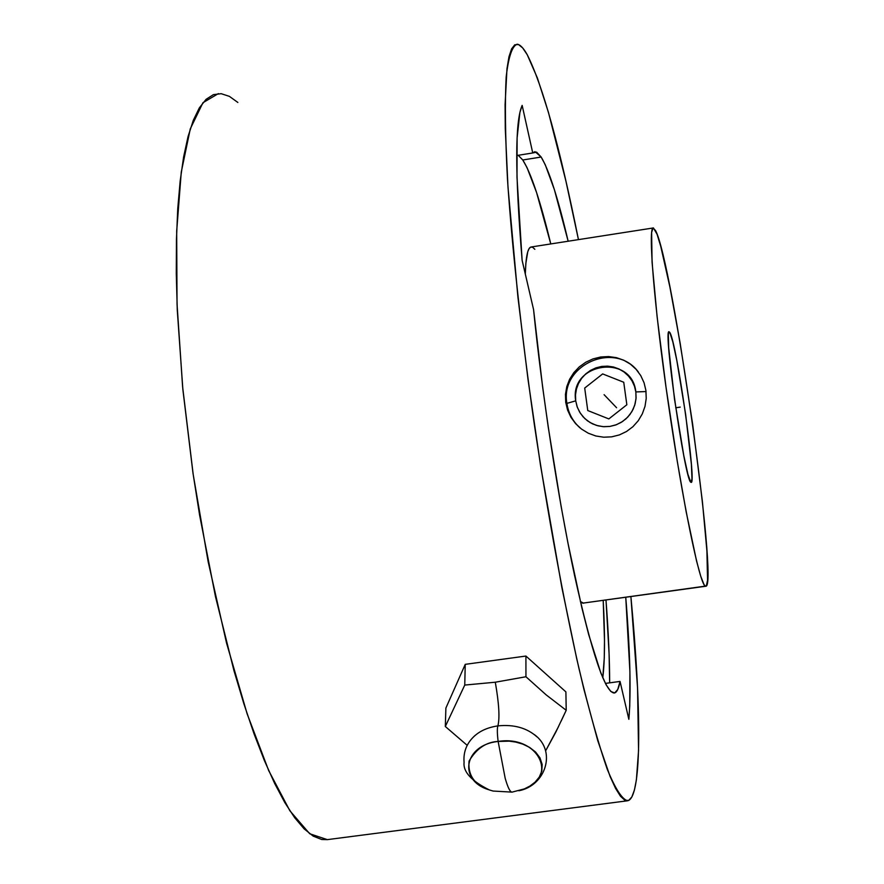 <?xml version="1.0" encoding="UTF-8"?>
<svg xmlns="http://www.w3.org/2000/svg" width="884" height="884" viewBox="0 0 884 884"><rect width="100%" height="100%" fill="white"/><g stroke="black" fill="none" stroke-linecap="round" stroke-linejoin="round"><path stroke-width="1.33" d="M558.467 726.736L545.627 750.859L555.826 732.107L566.213 710.294L546.213 694.912L525.947 676.757L495.294 682.216C499.007 703.432 499.88 717.996 497.891 725.886C513.936 724.261 526.952 727.908 536.931 736.836C526.952 727.908 513.936 724.261 497.891 725.886C497.084 728.195 497.162 733.389 498.134 741.444C464.288 744.892 457.824 780.064 488.399 789.644M521.682 789.898C559.583 778.727 539.118 734.77 498.134 741.444L509.228 741.146L515.803 742.085L522.753 744.096L529.593 747.4L535.605 752.052L540.002 757.897L542.157 764.439L541.837 771.047L539.273 777.102L535.052 782.174L529.87 786.097L524.345 788.904L512.079 792.119C510.134 792.186 507.836 787.578 505.184 778.274L498.134 741.444L505.184 778.274C507.836 787.578 510.134 792.186 512.079 792.119L493.15 791.058C475.669 786.451 467.647 776.45 469.072 761.047C476.564 748.505 486.255 741.974 498.134 741.444C497.162 733.389 497.084 728.195 497.891 725.886C486.73 727.543 478.133 731.72 472.089 738.438C478.133 731.72 486.73 727.543 497.891 725.886C499.88 717.996 499.007 703.432 495.294 682.216L464.752 685.067L445.315 726.493L467.172 745.311L445.315 726.493L445.89 708.062L465.238 664.348L525.914 656.05L565.893 691.885L566.213 710.294L565.893 691.885L525.914 656.05L525.947 676.757L525.914 656.05L465.238 664.348L464.752 685.067L465.238 664.348L445.89 708.062L445.315 726.493L464.752 685.067L495.294 682.216L525.947 676.757L546.213 694.912L566.213 710.294L561.009 721.377M628.657 800.44L627.596 800.771C622.071 799.269 615.286 788.749 607.253 769.224C598.59 744.339 589.175 710.846 579.02 668.735C563.517 600.192 547.782 514.444 534.279 424.11C521.383 333.743 512.046 247.719 507.449 178.712C505.261 136.269 504.83 102.4 506.167 77.085C508.433 57.129 512.079 46.167 517.107 44.211C520.101 44.509 523.494 48.023 527.262 54.775L522.676 47.935L518.499 44.543L514.775 44.808L511.582 48.863L508.963 56.83L506.974 68.786L505.084 104.688L505.272 128.5L507.98 186.988L517.913 297.057L528.102 380.065L540.544 465.492L561.881 587.595L576.677 658.514L583.948 689.454L597.772 740.704L610.104 776.495L615.573 788.395L620.502 796.285L624.877 800.263L628.657 800.44L631.85 796.959L634.425 790.02L636.403 779.821L638.557 750.516L637.552 687.818L630.9 596.634C641.353 707.266 642.016 793.843 628.657 800.44M218.359 93.616L202.944 102.721L190.281 128.865L181.264 172.115L176.667 231.365L177.043 304.184L182.612 386.816L193.187 474.421L208.138 561.605L226.525 642.977L247.133 713.819L268.659 770.516L289.886 810.794L309.709 833.745L327.312 839.634L321.699 839.502L313.201 836.131L304.162 828.883L294.67 817.7L284.803 802.55L274.67 783.467L264.382 760.538L254.084 733.93L243.907 703.874L233.973 670.691L215.453 596.49L199.607 515.107L192.988 473.117L182.866 389.479L177.286 310.24L176.281 273.62L176.446 239.619L177.75 208.646L180.17 181.01L183.618 156.976L188.016 136.711L193.298 120.323L199.353 107.859L206.094 99.317L213.409 94.632L221.21 93.693L229.398 96.367L237.862 102.467M522.764 159.982L527.074 167.706L536.577 192.524L550.776 243.929C540.378 200.966 531.03 172.977 522.764 159.982L541.163 157.032L536.588 152.136L532.743 152.965L522.157 105.384L519.88 112.544L517.118 137.816L516.996 177.33L522.124 260.327L533.571 309.588L542.566 386.529L548.191 426.773L561.042 505.979L567.948 543.052L581.904 607.938L588.634 634.403L600.877 673.122L606.159 684.868L610.778 691.443L614.656 692.934L617.75 689.509L620.049 681.431L605.396 683.409L620.049 681.431L628.856 719.311L629.751 705.852L629.916 671.52L625.761 597.352C630.148 651.596 631.187 692.249 628.856 719.311L620.049 681.431C618.712 688.746 616.778 692.614 614.258 693.023C605.065 692.548 591.827 653.353 574.567 575.451C558.235 499.228 542.036 394.341 533.571 309.588L522.124 260.327C514.941 172.955 514.952 121.296 522.157 105.384L532.743 152.965L516.709 155.529L532.743 152.965L535.207 151.761L541.163 157.032L522.764 159.982L518.223 155.286M583.617 603.197L580.379 601.507L582.711 603.153L705.31 586.136C699.653 584.512 682.415 501.018 668.26 403.038C654.038 305.035 647.696 225.707 653.42 227.939L657.077 234.271L660.779 246.459L669.906 287.046L680.194 343.434L692.658 424.298L702.426 501.803L706.902 550.831L707.565 580.335L706.327 585.893L705.31 586.136L704.04 584.633L700.758 576.335L696.57 561.064L686.128 511.604L677.343 461.735L666.05 387.457L657.11 316.759L652.072 262.25L651.619 232.437L653.077 227.995L655.519 230.514C672.448 261.078 718.891 588.799 705.752 586.247L582.711 603.153L705.752 586.247M653.077 227.995L531.439 246.945C527.881 247.012 525.836 256.051 525.317 274.051L525.858 263.377L527.77 251.708L529.151 248.503L530.809 247.045L532.721 247.321L534.842 249.299M567.572 410.043L565.727 402.331L565.462 394.374L566.777 386.628L569.616 379.258L573.849 372.606L579.296 366.86L585.783 362.23L592.998 358.904L600.733 356.981L608.623 356.561L616.402 357.655L623.761 360.219L630.414 364.153L636.16 369.368L640.756 375.612L644.06 382.75L645.906 390.441L646.226 398.463L645.011 406.342L642.303 413.9L638.226 420.762L632.911 426.707L626.535 431.491L619.375 434.917L611.629 436.851L603.695 437.204L595.805 435.978L588.313 433.226L581.517 429.083L575.628 423.668L570.931 417.27L567.572 410.043L565.727 402.331L566.898 403.38C568.301 412.95 572.556 421.005 579.639 427.558L580.103 427.966C572.744 421.37 568.346 413.171 566.898 403.38L575.716 400.85C568.998 362.639 631.905 353.169 635.85 391.932L646.049 391.557L635.85 391.932L634.458 386.164L631.972 380.783L628.469 376.02L624.093 372.031L619.021 368.982L613.441 366.993L607.573 366.131L601.628 366.44L595.849 367.888L590.457 370.429L585.65 373.976L581.617 378.374L578.501 383.468L576.434 389.048L575.495 394.927L575.716 400.85L577.086 406.618L579.561 411.988L583.042 416.762L587.396 420.762L592.457 423.823L598.037 425.834L603.905 426.718L609.861 426.431L615.662 424.994L621.076 422.442L625.905 418.906L629.961 414.486L633.077 409.38L635.143 403.767L636.082 397.877L635.85 391.932L636.016 398.728L634.668 405.413L631.861 411.646L627.75 417.104L622.524 421.535L616.457 424.696L609.861 426.431L603.065 426.663L596.402 425.37L590.214 422.629L584.81 418.585L580.456 413.414L577.374 407.413L575.716 400.85L566.898 403.38L565.727 402.331L565.462 394.374L566.777 386.628L569.616 379.258L573.849 372.606L579.296 366.86L585.783 362.23L592.998 358.904L600.733 356.981L608.623 356.561L616.402 357.655L623.761 360.219L630.414 364.153L636.16 369.368L640.756 375.612L644.06 382.75L645.906 390.441L646.226 398.463L645.011 406.342L642.303 413.9L638.226 420.762L632.911 426.707L626.535 431.491L619.375 434.917L611.629 436.851L603.695 437.204L595.805 435.978L588.313 433.226L581.517 429.083L575.628 423.668L570.931 417.27L567.572 410.043M669.796 332.461C676.448 341.213 696.946 485.194 691.122 482.399L691.973 478.653L691.399 464.476L685.675 414.618L676.857 360.65L672.801 341.776L669.796 332.461L668.845 331.975L668.326 334.395L668.68 347.644L674.503 399.17L683.796 455.658L687.896 474.222L690.758 482.189C684.868 479.868 662.856 326.671 669.133 331.82L669.796 332.461L668.58 332.649L669.796 332.461M638.414 372.098C615.319 340.329 559.716 364.794 566.898 403.38C559.716 364.794 615.319 340.329 638.414 372.098M603.208 600.479C605.076 634.789 604.932 660.547 602.766 677.752L604.269 658.083L604.501 640.447L603.208 600.479M609.662 682.835L609.087 653.84L606.004 600.092C608.402 631.806 609.617 659.387 609.662 682.835M541.163 157.032C549.03 170.115 558.025 198.171 568.158 241.222L554.401 189.706L545.273 164.8L541.163 157.032M578.445 239.619L565.97 181.308L548.489 112.533L537.406 78.035L527.262 54.775C542.842 85.715 559.904 147.33 578.445 239.619M680.249 407.115L675.741 407.778M616.579 407.723L604.092 394.673M584.7 388.054L602.656 373.921L623.739 382.242L626.844 404.762L608.833 418.917L587.761 410.541L584.7 388.054L602.656 373.921L623.739 382.242L626.844 404.762L608.833 418.917L587.761 410.541L584.7 388.054M475.238 735.311C466.896 742.648 463.172 751.665 464.078 762.395C463.017 771.842 471.503 781.058 489.537 790.031M627.375 800.805L327.312 839.634M534.179 151.926L535.207 151.761M534.345 734.582C556.865 750.814 545.859 785.622 518.897 790.749"/></g></svg>

